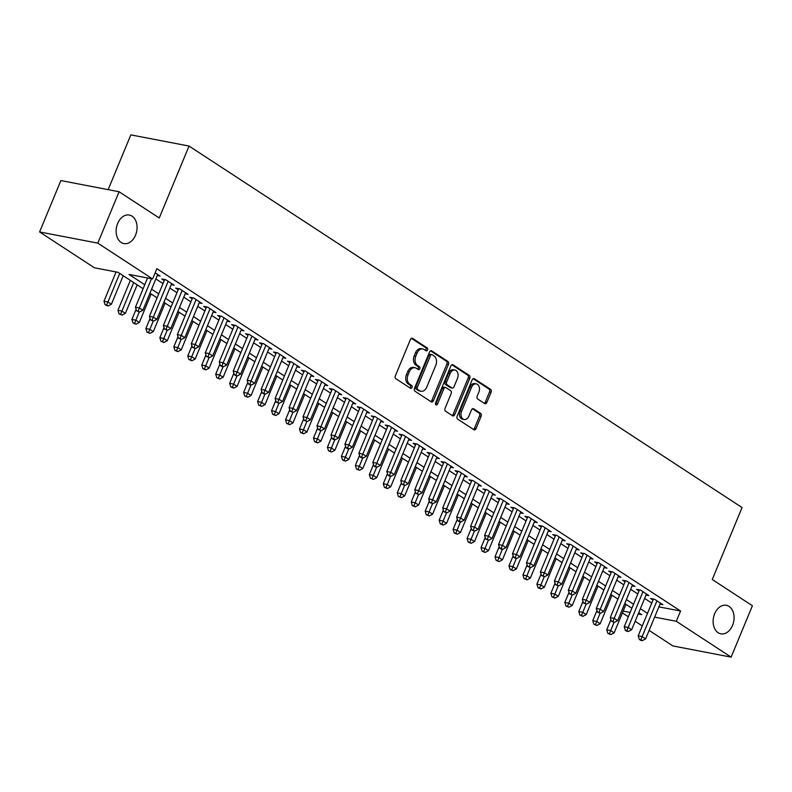 <?xml version="1.0" encoding="UTF-8"?>
<svg xmlns="http://www.w3.org/2000/svg" width="792" height="792" viewBox="0 0 792 792"><rect width="100%" height="100%" fill="white"/><g stroke="black" fill="none" stroke-linecap="round" stroke-linejoin="round"><path stroke-width="1.19" d="M427.561 349.955A1.554 1.109 100.9 0 0 427.185 347.916L412.622 338.402A2.228 1.574 100.9 0 0 412.206 338.224A2.228 1.574 100.9 0 0 410.414 339.52L395.366 375.834A2.228 1.574 100.9 0 0 395.911 378.754L410.474 388.268A1.554 1.109 100.9 0 0 411.642 385.447L409.751 384.219A7.128 5.049 100.9 0 1 408.048 374.893L409.296 371.864A7.128 5.049 100.9 0 1 415.028 367.736A7.128 5.049 100.9 0 1 416.354 368.27L418.245 369.508A1.554 1.109 100.9 0 0 419.413 366.686L417.532 365.449A7.128 5.049 100.9 0 1 415.82 356.123L417.067 353.103A7.128 5.049 100.9 0 1 422.799 348.965A7.128 5.049 100.9 0 1 424.126 349.51L426.017 350.747A1.554 1.109 100.9 0 0 427.561 349.955M425.452 350.371A1.554 1.109 100.9 0 0 425.611 347.619L411.424 338.342M409.909 387.902A1.554 1.109 100.9 0 0 410.068 385.14L408.187 383.912L409.751 384.219M417.681 369.141A1.554 1.109 100.9 0 0 417.839 366.379L415.958 365.152L417.532 365.449M714.661 613.721A14.523 10.286 100.9 0 0 720.868 633.828A14.523 10.286 100.9 0 0 732.541 625.413A14.523 10.286 100.9 0 0 726.343 605.306A14.523 10.286 100.9 0 0 714.661 613.721M117.661 223.463A14.523 10.286 100.9 0 0 123.859 243.57A14.523 10.286 100.9 0 0 135.541 235.155A14.523 10.286 100.9 0 0 129.344 215.048A14.523 10.286 100.9 0 0 117.661 223.463M484.654 403.564A2.228 1.574 100.9 0 0 485.07 403.732A2.228 1.574 100.9 0 0 486.862 402.445L491.08 392.248A2.228 1.574 100.9 0 0 490.545 389.337L474.368 378.764A2.228 1.574 100.9 0 0 473.953 378.596A2.228 1.574 100.9 0 0 472.171 379.883L457.123 416.206A2.228 1.574 100.9 0 0 457.657 419.117L473.834 429.69A2.228 1.574 100.9 0 0 474.25 429.858A2.228 1.574 100.9 0 0 476.042 428.571L481.14 416.265A2.228 1.574 100.9 0 0 480.605 413.345L473.685 408.82A2.228 1.574 100.9 0 0 473.269 408.652A2.228 1.574 100.9 0 0 471.478 409.949L468.943 416.048A5.96 4.217 100.9 0 1 464.152 419.503A5.96 4.217 100.9 0 1 461.617 411.256L471.517 387.347A5.96 4.217 100.9 0 1 476.309 383.892A5.96 4.217 100.9 0 1 478.853 392.139L477.2 396.129A2.228 1.574 100.9 0 0 477.734 399.039L484.654 403.564M143.105 288.724L118.008 272.319L94.416 267.785L39.6 231.957L60.885 180.566L119.087 191.743L159.242 217.998L189.04 146.055L742.054 507.553L712.255 579.496L752.4 605.741L731.115 657.122L672.913 645.945L649.123 630.402M119.087 191.743L97.802 243.134L152.618 278.962L129.017 274.438L144.768 284.724M658.885 606.86L680.556 611.018L156.875 268.686L152.618 278.962M680.556 611.018L676.299 621.294L731.115 657.122M448.45 364.389A2.228 1.574 100.9 0 0 447.916 361.469L431.739 350.896A2.228 1.574 100.9 0 0 431.323 350.727A2.228 1.574 100.9 0 0 429.531 352.024L414.493 388.337A2.228 1.574 100.9 0 0 415.028 391.248L431.204 401.821A2.228 1.574 100.9 0 0 431.62 401.99A2.228 1.574 100.9 0 0 433.412 400.702L448.45 364.389L446.876 364.082A2.228 1.574 100.9 0 0 446.341 361.172L430.551 350.846M453.054 364.835L469.23 375.408A2.228 1.574 100.9 0 1 469.765 378.319L454.727 414.632A2.228 1.574 100.9 0 1 452.935 415.929A2.228 1.574 100.9 0 1 452.519 415.76L445.599 411.236A2.228 1.574 100.9 0 1 445.064 408.316L451.163 393.594A2.228 1.574 100.9 0 0 450.628 390.674L446.035 387.674A2.228 1.574 100.9 0 0 445.619 387.506A2.228 1.574 100.9 0 0 443.827 388.793L437.481 404.128A1.554 1.109 100.9 0 1 435.56 402.871L450.856 365.953A2.228 1.574 100.9 0 1 452.638 364.667A2.228 1.574 100.9 0 1 453.054 364.835L452.192 364.667M157.252 275.527L160.132 276.081L155.153 272.834M171.22 284.665L174.101 285.209L165.716 279.734L161.786 278.982L164.231 280.576M185.189 293.792L188.06 294.337L179.685 288.862L175.755 288.11L178.19 289.704M199.148 302.92L202.029 303.475L193.644 297.99L189.714 297.238L192.159 298.832M213.117 312.048L215.988 312.602L207.613 307.118L203.683 306.365L206.128 307.959M227.076 321.176L229.957 321.73L221.582 316.246L217.642 315.493L220.087 317.097M241.045 330.304L243.926 330.858L235.541 325.383L231.61 324.621L234.056 326.225M255.014 339.431L257.885 339.986L249.51 334.511L245.579 333.749L248.015 335.353M268.973 348.559L271.854 349.114L263.469 343.639L259.538 342.877L261.984 344.48M282.942 357.687L285.813 358.241L277.438 352.767L273.507 352.014L275.953 353.608M296.901 366.815L299.782 367.369L291.406 361.894L287.466 361.142L289.912 362.736M310.87 375.952L313.751 376.497L305.365 371.022L301.435 370.27L303.88 371.864M324.839 385.08L327.71 385.625L319.334 380.15L315.404 379.398L317.839 380.992M338.798 394.208L341.679 394.762L333.293 389.278L329.363 388.525L331.808 390.119M352.767 403.336L355.638 403.89L347.262 398.406L343.332 397.653L345.777 399.247M366.726 412.464L369.607 413.018L361.231 407.543L357.291 406.781L359.736 408.385M380.695 421.591L383.575 422.146L375.19 416.671L371.26 415.909L373.705 417.513M394.663 430.719L397.534 431.274L389.159 425.799L385.229 425.037L387.664 426.64M408.623 439.847L411.503 440.401L403.118 434.927L399.188 434.174L401.633 435.768M422.591 448.975L425.462 449.529L417.087 444.055L413.157 443.302L415.602 444.896M436.55 458.103L439.431 458.657L431.056 453.182L427.116 452.43L429.561 454.024M450.519 467.24L453.4 467.785L445.015 462.31L441.085 461.558L443.53 463.152M464.488 476.368L467.359 476.913L458.984 471.438L455.053 470.686L457.489 472.279M478.447 485.496L481.328 486.05L472.943 480.566L469.012 479.813L471.458 481.407M492.416 494.624L495.287 495.178L486.912 489.694L482.981 488.941L485.427 490.535M506.375 503.752L509.256 504.306L500.881 498.831L496.94 498.069L499.386 499.673M520.344 512.879L523.225 513.434L514.84 507.959L510.909 507.197L513.355 508.801M534.313 522.007L537.184 522.562L528.808 517.087L524.878 516.325L527.314 517.928M548.272 531.135L551.153 531.689L542.768 526.215L538.837 525.462L541.283 527.056M562.241 540.263L565.112 540.817L556.736 535.342L552.806 534.59L555.251 536.184M576.2 549.391L579.081 549.945L570.705 544.47L566.765 543.718L569.21 545.312M590.169 558.528L593.05 559.073L584.664 553.598L580.734 552.846L583.179 554.44M604.138 567.656L607.009 568.201L598.633 562.726L594.703 561.973L597.138 563.567M618.097 576.784L620.977 577.338L612.592 571.854L608.662 571.101L611.107 572.695M632.066 585.912L634.937 586.466L626.561 580.981L622.631 580.229L625.076 581.833M646.024 595.039L648.905 595.594L640.53 590.119L636.59 589.357L639.035 590.961M155.856 278.913L162.984 283.576M169.815 288.041L176.953 292.703M183.784 297.168L190.912 301.831M197.752 306.306L204.88 310.969M211.712 315.434L218.849 320.097M225.68 324.562L232.808 329.225M239.639 333.689L246.777 338.352M253.608 342.817L260.736 347.48M267.577 351.945L274.705 356.608M281.536 361.073L288.674 365.736M295.505 370.201L302.633 374.863M309.464 379.328L316.602 383.991M323.433 388.456L330.561 393.119M337.402 397.594L344.53 402.257M351.361 406.722L358.499 411.385M365.33 415.85L372.458 420.512M379.289 424.977L386.427 429.64M393.258 434.105L400.386 438.768M407.227 443.233L414.355 447.896M421.186 452.361L428.323 457.024M435.154 461.488L442.282 466.151M449.113 470.616L456.251 475.279M463.082 479.744L470.21 484.407M477.051 488.882L484.179 493.545M491.01 498.01L498.148 502.673M504.979 507.137L512.107 511.8M518.938 516.265L526.076 520.928M532.907 525.393L540.035 530.056M546.876 534.521L554.004 539.184M560.835 543.649L567.973 548.312M574.804 552.776L581.932 557.439M588.763 561.904L595.901 566.567M602.732 571.032L609.87 575.695M616.701 580.17L623.829 584.833M630.66 589.298L637.798 593.96M644.629 598.425L651.757 603.088M659.993 604.167L662.874 604.722L654.489 599.247L650.559 598.485L653.004 600.088M189.04 146.055L130.838 134.878L108.148 189.644M39.6 231.957L97.802 243.134M642.292 625.937L635.164 621.274M628.333 616.81L622.403 612.929M638.184 613.978L641.698 614.651L638.708 612.701M631.877 608.236L624.749 603.573M617.918 599.108L610.781 594.446M603.949 589.981L596.822 585.318M589.99 580.853L582.853 576.19M576.022 571.715L568.884 567.052M562.053 562.587L554.925 557.924M548.094 553.459L540.956 548.797M534.125 544.332L526.997 539.669M520.166 535.204L513.028 530.541M506.197 526.076L499.059 521.413M492.228 516.948L485.1 512.285M478.269 507.821L471.131 503.158M464.3 498.693L457.172 494.03M450.341 489.565L443.203 484.902M436.372 480.427L429.234 475.764M422.403 471.299L415.275 466.637M408.444 462.172L401.306 457.509M394.475 453.044L387.347 448.381M380.516 443.916L373.378 439.253M366.548 434.788L359.41 430.125M352.579 425.66L345.451 420.998M338.62 416.533L331.482 411.87M324.651 407.405L317.523 402.742M310.692 398.277L303.554 393.614M296.723 389.139L289.585 384.476M282.754 380.012L275.626 375.349M268.795 370.884L261.657 366.221M254.826 361.756L247.698 357.093M240.857 352.628L233.729 347.965M226.898 343.5L219.76 338.837M212.929 334.373L205.801 329.71M198.97 325.245L191.832 320.582M185.001 316.117L177.873 311.454M171.032 306.979L163.904 302.326M157.073 297.851L149.935 293.188M623.165 611.087L630.145 612.434M654.628 617.136L676.299 621.294M151.599 289.189L158.727 293.852M165.558 298.317L172.696 302.98M179.527 307.454L186.655 312.117M193.495 316.582L200.624 321.245M207.454 325.71L214.592 330.373M221.423 334.838L228.551 339.501M235.382 343.966L242.52 348.628M249.351 353.093L256.479 357.756M263.32 362.221L270.448 366.884M277.279 371.349L284.417 376.012M291.248 380.477L298.376 385.14M305.207 389.605L312.345 394.267M319.176 398.742L326.304 403.405M333.145 407.87L340.273 412.533M347.104 416.998L354.242 421.661M361.073 426.126L368.201 430.789M375.032 435.253L382.17 439.916M389.001 444.381L396.129 449.044M402.97 453.509L410.098 458.172M416.929 462.637L424.067 467.3M430.897 471.765L438.025 476.428M444.857 480.892L451.994 485.555M458.825 490.03L465.953 494.693M472.794 499.158L479.922 503.821M486.753 508.286L493.891 512.949M500.722 517.414L507.85 522.077M514.681 526.541L521.819 531.204M528.65 535.669L535.778 540.332M542.619 544.797L549.747 549.46M556.578 553.925L563.716 558.588M570.547 563.053L577.675 567.716M584.506 572.19L591.644 576.843M598.475 581.318L605.603 585.981M612.444 590.446L619.572 595.109M626.403 599.574L633.541 604.237M640.372 608.702L647.5 613.364M422.799 348.965L421.225 348.668A7.128 5.049 100.9 0 0 415.493 352.796L417.067 353.103M415.958 365.152A7.128 5.049 100.9 0 1 414.246 355.826L415.493 352.796M415.028 367.736L413.454 367.429A7.128 5.049 100.9 0 0 407.722 371.567L409.296 371.864M408.187 383.912A7.128 5.049 100.9 0 1 406.474 374.586L407.722 371.567M430.818 401.574A2.228 1.574 100.9 0 0 431.838 400.396L446.876 364.082M432.076 354.707A1.554 1.109 100.9 0 0 430.531 355.489L417.334 387.367A1.554 1.109 100.9 0 0 417.711 389.407L419.691 390.713A7.128 5.049 100.9 0 0 421.027 391.258A7.128 5.049 100.9 0 0 426.749 387.12L435.778 365.33A7.128 5.049 100.9 0 0 434.065 356.004L432.076 354.707M430.511 354.41A1.554 1.109 100.9 0 0 428.967 355.192L430.531 355.489M421.027 391.258L419.453 390.951A7.128 5.049 100.9 0 1 418.117 390.406L416.137 389.11A1.554 1.109 100.9 0 1 415.76 387.07L428.967 355.192M451.866 364.775L467.656 375.101L469.23 375.408M452.133 415.513A2.228 1.574 100.9 0 0 453.153 414.335L468.191 378.022A2.228 1.574 100.9 0 0 467.656 375.101M444.46 387.377A2.228 1.574 100.9 0 0 444.045 387.199A2.228 1.574 100.9 0 0 442.253 388.496L435.907 403.831L437.481 404.128M435.531 404.405A1.554 1.109 100.9 0 0 435.907 403.831M457.489 378.309A5.96 4.217 100.9 0 0 454.945 370.062A5.96 4.217 100.9 0 0 450.163 373.517L446.668 381.932A2.228 1.574 100.9 0 0 447.203 384.853L451.796 387.852A2.228 1.574 100.9 0 0 452.212 388.021A2.228 1.574 100.9 0 0 454.004 386.734L457.489 378.309M454.945 370.062L453.38 369.755A5.96 4.217 100.9 0 0 448.589 373.21L450.163 373.517M452.212 388.021L450.638 387.724A2.228 1.574 100.9 0 1 450.222 387.545L445.629 384.546A2.228 1.574 100.9 0 1 445.094 381.635L448.589 373.21M476.309 383.892L474.735 383.585A5.96 4.217 100.9 0 0 469.943 387.041L471.517 387.347M464.152 419.503L462.577 419.196A5.96 4.217 100.9 0 1 460.043 410.949L469.943 387.041M473.458 429.442A2.228 1.574 100.9 0 0 474.467 428.264L479.566 415.958A2.228 1.574 100.9 0 0 479.031 413.048L472.487 408.771M484.278 403.316A2.228 1.574 100.9 0 0 485.288 402.138L489.505 391.951A2.228 1.574 100.9 0 0 488.971 389.04L473.18 378.715M116.087 271.953L103.99 301.168L107.92 301.93L111.415 304.207L123.215 275.725M119.721 273.438L106.682 305.059L105.108 304.752L108.078 305.969L106.682 305.059M111.415 304.207L108.078 305.969M105.108 304.752L103.99 301.168M147.55 277.992L135.452 307.217L139.382 307.969L151.49 278.744M138.145 311.098L136.57 310.801L139.54 312.008L138.145 311.098L139.382 307.969L142.877 310.256L157.687 274.487M135.452 307.217L136.57 310.801M139.54 312.008L142.877 310.256M130.343 280.388L117.949 310.306L121.889 311.058L125.374 313.335L137.174 284.853M133.69 282.566L120.641 314.186L119.077 313.88L122.047 315.097L120.641 314.186M125.374 313.335L122.047 315.097M119.077 313.88L117.949 310.306M136.105 309.316L131.917 319.433L135.848 320.186L139.343 322.463L151.143 293.981M139.253 311.959L134.61 323.314L133.036 323.017L136.006 324.225L134.61 323.314M139.343 322.463L136.006 324.225M133.036 323.017L131.917 319.433M150.074 318.443L145.886 328.561L149.817 329.314L153.311 331.601L165.102 303.108M153.222 321.087L148.579 332.442L147.005 332.145L149.975 333.353L148.579 332.442M153.311 331.601L149.975 333.353M147.005 332.145L145.886 328.561M164.033 327.571L159.845 337.689L163.776 338.441L167.27 340.728L179.071 312.236M167.191 330.214L162.538 341.57L160.964 341.273L163.934 342.49L162.538 341.57M167.27 340.728L163.934 342.49M160.964 341.273L159.845 337.689M164.667 279.536L149.411 316.345L153.351 317.097L168.161 281.328M152.104 320.225L150.539 319.928L153.5 321.146L152.104 320.225L153.351 317.097L156.836 319.384L171.656 283.615M149.411 316.345L150.539 319.928M153.5 321.146L156.836 319.384M178.626 288.664L163.38 325.472L167.31 326.225L182.13 290.466M166.072 329.353L164.498 329.056L167.468 330.274L166.072 329.353L167.31 326.225L170.805 328.512L185.615 292.743M163.38 325.472L164.498 329.056M167.468 330.274L170.805 328.512M192.595 297.792L177.349 334.6L181.279 335.353L196.089 299.594M180.041 338.491L178.467 338.184L181.437 339.402L180.041 338.491L181.279 335.353L184.764 337.639L199.584 301.871M177.349 334.6L178.467 338.184M181.437 339.402L184.764 337.639M206.554 306.92L191.308 343.728L195.238 344.48L210.058 308.722M194 347.619L192.426 347.312L195.396 348.529L194 347.619L195.238 344.48L198.733 346.767L213.543 310.999M191.308 343.728L192.426 347.312M195.396 348.529L198.733 346.767M178.002 336.699L173.814 346.817L177.745 347.569L181.239 349.856L193.04 321.364M181.15 339.342L176.507 350.698L174.933 350.401L177.903 351.618L176.507 350.698M181.239 349.856L177.903 351.618M174.933 350.401L173.814 346.817M220.523 316.048L205.276 352.856L209.207 353.618L224.017 317.849M207.969 356.747L206.395 356.44L209.365 357.657L207.969 356.747L209.207 353.618L212.701 355.895L227.512 320.126M205.276 352.856L206.395 356.44M209.365 357.657L212.701 355.895M191.971 345.827L187.773 355.945L191.714 356.697L195.198 358.984L206.999 330.492M195.119 348.47L190.466 359.825L188.902 359.528L191.872 360.746L190.466 359.825M195.198 358.984L191.872 360.746M188.902 359.528L187.773 355.945M234.491 325.175L219.235 361.984L223.176 362.746L237.986 326.977M221.928 365.874L220.364 365.567L221.76 366.488L223.324 366.785L221.928 365.874L223.176 362.746L226.66 365.023L241.481 329.254M219.235 361.984L220.364 365.567M223.324 366.785L226.66 365.023M205.93 354.964L201.742 365.072L205.672 365.825L209.167 368.112L220.968 339.62M209.078 357.598L204.435 368.963L202.861 368.656L205.831 369.874L204.435 368.963M209.167 368.112L205.831 369.874M202.861 368.656L201.742 365.072M248.45 334.303L233.204 371.111L237.135 371.874L251.955 336.105M235.897 375.002L234.323 374.695L235.719 375.616L237.293 375.913L235.897 375.002L237.135 371.874L240.629 374.151L255.44 338.392M233.204 371.111L234.323 374.695M237.293 375.913L240.629 374.151M219.899 364.092L215.711 374.2L219.641 374.962L223.136 377.24L234.927 348.747M223.047 366.736L218.404 378.091L216.83 377.784L219.8 379.002L218.404 378.091M223.136 377.24L219.8 379.002M216.83 377.784L215.711 374.2M262.419 343.431L247.173 380.249L251.104 381.002L265.914 345.233M249.866 384.13L248.292 383.833L249.688 384.744L251.262 385.041L249.866 384.13L251.104 381.002L254.588 383.278L269.409 347.52M247.173 380.249L248.292 383.833M251.262 385.041L254.588 383.278M233.858 373.22L229.67 383.328L233.6 384.09L237.095 386.367L248.896 357.885M237.016 375.863L232.363 387.219L230.789 386.912L233.759 388.13L232.363 387.219M237.095 386.367L233.759 388.13M230.789 386.912L229.67 383.328M276.378 352.559L261.132 389.377L265.063 390.129L279.883 354.361M263.825 393.258L262.251 392.961L263.647 393.872L265.221 394.168L263.825 393.258L265.063 390.129L268.557 392.406L283.368 356.647M261.132 389.377L262.251 392.961M265.221 394.168L268.557 392.406M247.827 382.348L243.639 392.456L247.569 393.218L251.064 395.495L262.865 367.013M250.975 384.991L246.332 396.346L244.758 396.04L247.728 397.257L246.332 396.346M251.064 395.495L247.728 397.257M244.758 396.04L243.639 392.456M290.347 361.697L275.101 398.505L279.031 399.257L293.842 363.488M277.794 402.385L276.22 402.088L279.19 403.296L277.794 402.385L279.031 399.257L282.526 401.544L297.337 365.775M275.101 398.505L276.22 402.088M279.19 403.296L282.526 401.544M261.796 391.476L257.598 401.593L261.538 402.346L265.023 404.623L276.824 376.141M264.944 394.119L260.291 405.474L258.727 405.167L261.697 406.385L260.291 405.474M265.023 404.623L261.697 406.385M258.727 405.167L257.598 401.593M304.316 370.824L289.06 407.632L293 408.385L307.811 372.616M291.753 411.513L290.189 411.216L293.159 412.434L291.753 411.513L293 408.385L296.485 410.672L311.305 374.903M289.06 407.632L290.189 411.216M293.159 412.434L296.485 410.672M275.755 400.603L271.567 410.721L275.497 411.474L278.992 413.751L290.793 385.268M278.903 403.247L274.26 414.602L272.686 414.305L275.656 415.513L274.26 414.602M278.992 413.751L275.656 415.513M272.686 414.305L271.567 410.721M318.275 379.952L303.029 416.76L306.959 417.513L321.78 381.754M305.722 420.641L304.148 420.344L307.118 421.562L305.722 420.641L306.959 417.513L310.454 419.8L325.264 384.031M303.029 416.76L304.148 420.344M307.118 421.562L310.454 419.8M289.724 409.731L285.536 419.849L289.466 420.602L292.961 422.888L304.752 394.396M292.872 412.375L288.229 423.73L286.654 423.433L289.625 424.641L288.229 423.73M292.961 422.888L289.625 424.641M286.654 423.433L285.536 419.849M332.244 389.08L316.998 425.888L320.928 426.64L335.739 390.882M319.691 429.779L318.117 429.472L321.087 430.69L319.691 429.779L320.928 426.64L324.413 428.927L339.233 393.159M316.998 425.888L318.117 429.472M321.087 430.69L324.413 428.927M303.683 418.859L299.495 428.977L303.425 429.729L306.92 432.016L318.721 403.524M306.841 421.502L302.188 432.858L300.613 432.561L303.583 433.778L302.188 432.858M306.92 432.016L303.583 433.778M300.613 432.561L299.495 428.977M346.203 398.208L330.957 435.016L334.887 435.768L349.708 400.01M333.65 438.907L332.076 438.6L333.472 439.51L335.046 439.817L333.65 438.907L334.887 435.768L338.382 438.055L353.202 402.287M330.957 435.016L332.076 438.6M335.046 439.817L338.382 438.055M317.651 427.987L313.464 438.105L317.394 438.857L320.889 441.144L332.69 412.652M320.8 430.63L316.156 441.986L314.582 441.688L317.552 442.906L316.156 441.986M320.889 441.144L317.552 442.906M314.582 441.688L313.464 438.105M360.172 407.335L344.926 444.144L348.856 444.906L363.667 409.137M347.619 448.034L346.045 447.728L347.44 448.638L349.015 448.945L347.619 448.034L348.856 444.906L352.351 447.183L367.161 411.414M344.926 444.144L346.045 447.728M349.015 448.945L352.351 447.183M331.62 437.125L327.423 447.233L331.363 447.985L334.848 450.272L346.648 421.78M334.768 439.758L330.125 451.123L328.551 450.816L331.521 452.034L330.125 451.123M334.848 450.272L331.521 452.034M328.551 450.816L327.423 447.233M374.141 416.463L358.885 453.272L362.825 454.034L377.635 418.265M361.578 457.162L360.013 456.855L361.409 457.776L362.983 458.073L361.578 457.162L362.825 454.034L366.31 456.311L381.13 420.542M358.885 453.272L360.013 456.855M362.983 458.073L366.31 456.311M345.579 446.252L341.392 456.36L345.322 457.113L348.817 459.4L360.617 430.907M348.728 448.886L344.084 460.251L342.51 459.944L345.48 461.162L344.084 460.251M348.817 459.4L345.48 461.162M342.51 459.944L341.392 456.36M388.1 425.591L372.854 462.399L376.784 463.162L391.604 427.393M375.547 466.29L373.973 465.983L375.368 466.904L376.942 467.201L375.547 466.29L376.784 463.162L380.279 465.439L395.089 429.68M372.854 462.399L373.973 465.983M376.942 467.201L380.279 465.439M359.548 455.38L355.361 465.488L359.291 466.25L362.786 468.527L374.576 440.035M362.696 458.023L358.053 469.379L356.479 469.072L359.449 470.29L358.053 469.379M362.786 468.527L359.449 470.29M356.479 469.072L355.361 465.488M402.069 434.719L386.823 471.537L390.753 472.289L405.563 436.521M389.515 475.418L387.941 475.121L389.337 476.032L390.911 476.329L389.515 475.418L390.753 472.289L394.238 474.566L409.058 438.808M386.823 471.537L387.941 475.121M390.911 476.329L394.238 474.566M373.507 464.508L369.32 474.616L373.25 475.378L376.745 477.655L388.545 449.173M376.665 467.151L372.012 478.507L370.438 478.2L373.408 479.417L372.012 478.507M376.745 477.655L373.408 479.417M370.438 478.2L369.32 474.616M416.028 443.847L400.782 480.665L404.712 481.417L419.532 445.648M403.475 484.546L401.9 484.249L404.87 485.456L403.475 484.546L404.712 481.417L408.207 483.694L423.027 447.935M400.782 480.665L401.9 484.249M404.87 485.456L408.207 483.694M387.476 473.636L383.288 483.744L387.219 484.506L390.713 486.783L402.514 458.301M390.624 476.279L385.981 487.634L384.407 487.327L387.377 488.545L385.981 487.634M390.713 486.783L387.377 488.545M384.407 487.327L383.288 483.744M429.997 452.984L414.751 489.793L418.681 490.545L433.491 454.776M417.443 493.673L415.869 493.376L418.839 494.584L417.443 493.673L418.681 490.545L422.176 492.832L436.986 457.063M414.751 489.793L415.869 493.376M418.839 494.584L422.176 492.832M401.445 482.764L397.247 492.881L401.188 493.634L404.672 495.911L416.473 467.428M404.593 485.407L399.95 496.762L398.376 496.465L401.346 497.673L399.95 496.762M404.672 495.911L401.346 497.673M398.376 496.465L397.247 492.881M443.965 462.112L428.71 498.92L432.65 499.673L447.46 463.904M431.402 502.801L429.838 502.504L432.808 503.722L431.402 502.801L432.65 499.673L436.135 501.96L450.955 466.191M428.71 498.92L429.838 502.504M432.808 503.722L436.135 501.96M415.404 491.891L411.216 502.009L415.147 502.762L418.641 505.039L430.442 476.556M418.552 494.535L413.909 505.89L412.335 505.593L415.305 506.801L413.909 505.89M418.641 505.039L415.305 506.801M412.335 505.593L411.216 502.009M457.925 471.24L442.678 508.048L446.609 508.801L461.429 473.042M445.371 511.929L443.797 511.632L446.767 512.85L445.371 511.929L446.609 508.801L450.103 511.087L464.914 475.319M442.678 508.048L443.797 511.632M446.767 512.85L450.103 511.087M429.373 501.019L425.185 511.137L429.115 511.889L432.61 514.176L444.401 485.684M432.521 503.663L427.878 515.018L426.304 514.721L429.274 515.929L427.878 515.018M432.61 514.176L429.274 515.929M426.304 514.721L425.185 511.137M471.893 480.368L456.647 517.176L460.578 517.928L475.388 482.17M459.34 521.067L457.766 520.76L459.162 521.671L460.736 521.977L459.34 521.067L460.578 517.928L464.062 520.215L478.883 484.447M456.647 517.176L457.766 520.76M460.736 521.977L464.062 520.215M443.332 510.147L439.144 520.265L443.075 521.017L446.569 523.304L458.37 494.812M446.49 512.79L441.837 524.146L440.263 523.849L443.233 525.066L441.837 524.146M446.569 523.304L443.233 525.066M440.263 523.849L439.144 520.265M485.852 489.496L470.606 526.304L474.537 527.056L489.357 491.297M473.299 530.194L471.725 529.888L474.695 531.105L473.299 530.194L474.537 527.056L478.031 529.343L492.852 493.574M470.606 526.304L471.725 529.888M474.695 531.105L478.031 529.343M457.301 519.275L453.113 529.393L457.043 530.145L460.538 532.432L472.339 503.94M460.449 521.918L455.806 533.273L454.232 532.976L457.202 534.194L455.806 533.273M460.538 532.432L457.202 534.194M454.232 532.976L453.113 529.393M471.27 528.413L467.072 538.52L471.012 539.273L474.497 541.56L486.298 513.067M474.418 531.046L469.775 542.411L468.201 542.104L471.171 543.322L469.775 542.411M474.497 541.56L471.171 543.322M468.201 542.104L467.072 538.52M485.229 537.54L481.041 547.648L484.971 548.401L488.466 550.688L500.267 522.195M488.377 540.184L483.734 551.539L482.16 551.232L485.13 552.45L483.734 551.539M488.466 550.688L485.13 552.45M482.16 551.232L481.041 547.648M499.821 498.623L484.575 535.432L488.506 536.194L503.316 500.425M487.268 539.322L485.694 539.015L488.664 540.233L487.268 539.322L488.506 536.194L492 538.471L506.811 502.702M484.575 535.432L485.694 539.015M488.664 540.233L492 538.471M513.79 507.751L498.534 544.559L502.475 545.322L517.285 509.553M501.227 548.45L499.663 548.143L501.059 549.064L502.633 549.361L501.227 548.45L502.475 545.322L505.959 547.599L520.78 511.84M498.534 544.559L499.663 548.143M502.633 549.361L505.959 547.599M527.749 516.879L512.503 553.687L516.433 554.449L531.254 518.681M515.196 557.578L513.622 557.271L515.018 558.192L516.592 558.489L515.196 557.578L516.433 554.449L519.928 556.726L534.739 520.968M512.503 553.687L513.622 557.271M516.592 558.489L519.928 556.726M499.198 546.668L495.01 556.776L498.94 557.538L502.435 559.815L514.226 531.323M502.346 549.311L497.703 560.667L496.129 560.36L499.099 561.577L497.703 560.667M502.435 559.815L499.099 561.577M496.129 560.36L495.01 556.776M541.718 526.007L526.472 562.825L530.402 563.577L545.213 527.809M529.165 566.706L527.591 566.409L530.561 567.616L529.165 566.706L530.402 563.577L533.887 565.854L548.707 530.096M526.472 562.825L527.591 566.409M530.561 567.616L533.887 565.854M513.157 555.796L508.969 565.904L512.909 566.666L516.394 568.943L528.195 540.461M516.315 558.439L511.662 569.794L510.088 569.488L513.058 570.705L511.662 569.794M516.394 568.943L513.058 570.705M510.088 569.488L508.969 565.904M555.677 535.135L540.431 571.953L544.361 572.705L559.182 536.936M543.124 575.833L541.55 575.537L544.52 576.744L543.124 575.833L544.361 572.705L547.856 574.992L562.676 539.223M540.431 571.953L541.55 575.537M544.52 576.744L547.856 574.992M527.125 564.924L522.938 575.032L526.868 575.794L530.363 578.071L542.164 549.589M530.274 567.567L525.631 578.922L524.057 578.615L527.027 579.833L525.631 578.922M530.363 578.071L527.027 579.833M524.057 578.615L522.938 575.032M569.646 544.272L554.4 581.081L558.33 581.833L573.141 546.064M557.093 584.961L555.519 584.664L558.489 585.872L557.093 584.961L558.33 581.833L561.825 584.12L576.635 548.351M554.4 581.081L555.519 584.664M558.489 585.872L561.825 584.12M541.094 574.052L536.897 584.169L540.837 584.922L544.322 587.199L556.123 558.716M544.243 576.695L539.599 588.05L538.025 587.753L540.995 588.961L539.599 588.05M544.322 587.199L540.995 588.961M538.025 587.753L536.897 584.169M583.615 553.4L568.359 590.208L572.299 590.961L587.11 555.202M571.052 594.089L569.488 593.792L572.458 595.01L571.052 594.089L572.299 590.961L575.784 593.248L590.604 557.479M568.359 590.208L569.488 593.792M572.458 595.01L575.784 593.248M555.053 583.179L550.866 593.297L554.796 594.049L558.291 596.327L570.091 567.844M558.202 585.823L553.558 597.178L551.984 596.881L554.954 598.089L553.558 597.178M558.291 596.327L554.954 598.089M551.984 596.881L550.866 593.297M597.574 562.528L582.328 599.336L586.258 600.088L601.078 564.33M585.021 603.217L583.447 602.92L586.417 604.138L585.021 603.217L586.258 600.088L589.753 602.375L604.563 566.607M582.328 599.336L583.447 602.92M586.417 604.138L589.753 602.375M569.022 592.307L564.835 602.425L568.765 603.177L572.26 605.464L584.06 576.972M572.171 594.95L567.527 606.306L565.953 606.009L568.923 607.216L567.527 606.306M572.26 605.464L568.923 607.216M565.953 606.009L564.835 602.425M611.543 571.656L596.297 608.464L600.227 609.216L615.038 573.457M598.99 612.355L597.416 612.048L600.386 613.265L598.99 612.355L600.227 609.216L603.712 611.503L618.532 575.734M596.297 608.464L597.416 612.048M600.386 613.265L603.712 611.503M582.981 601.435L578.794 611.553L582.734 612.305L586.219 614.592L598.019 586.1M586.139 604.078L581.486 615.433L579.912 615.137L582.882 616.354L581.486 615.433M586.219 614.592L582.882 616.354M579.912 615.137L578.794 611.553M625.502 580.784L610.256 617.592L614.186 618.354L629.006 582.585M612.949 621.482L611.374 621.176L614.344 622.393L612.949 621.482L614.186 618.354L617.681 620.631L632.501 584.862M610.256 617.592L611.374 621.176M614.344 622.393L617.681 620.631M596.95 610.563L592.763 620.681L596.693 621.433L600.188 623.72L611.988 595.228M600.098 613.206L595.455 624.561L593.881 624.264L596.851 625.482L595.455 624.561M600.188 623.72L596.851 625.482M593.881 624.264L592.763 620.681M639.471 589.911L624.225 626.719L628.155 627.482L642.965 591.713M626.918 630.61L625.343 630.303L626.739 631.214L628.313 631.521L626.918 630.61L628.155 627.482L631.65 629.759L646.46 593.99M624.225 626.719L625.343 630.303M628.313 631.521L631.65 629.759M610.919 619.7L606.721 629.808L610.662 630.561L614.147 632.848L625.947 604.355M614.067 622.334L609.424 633.699L607.85 633.392L610.82 634.61L609.424 633.699M614.147 632.848L610.82 634.61M607.85 633.392L606.721 629.808M653.44 599.039L638.184 635.847L642.124 636.61L656.934 600.841M640.876 639.738L639.312 639.431L640.708 640.352L642.282 640.649L640.876 639.738L642.124 636.61L645.609 638.887L660.429 603.128M638.184 635.847L639.312 639.431M642.282 640.649L645.609 638.887M425.611 347.619L427.185 347.916M410.068 385.14L411.642 385.447M417.839 366.379L419.413 366.686M414.246 355.826L415.82 356.123M406.474 374.586L408.048 374.893M411.761 338.233L412.622 338.402M431.838 400.396L433.412 400.702M430.878 350.727L431.739 350.896M446.341 361.172L447.916 361.469M415.76 387.07L417.334 387.367M416.137 389.11L417.711 389.407M418.117 390.406L419.691 390.713M468.191 378.022L469.765 378.319M453.153 414.335L454.727 414.632M442.253 388.496L443.827 388.793M445.094 381.635L446.668 381.932M445.629 384.546L447.203 384.853M450.222 387.545L451.796 387.852M460.043 410.949L461.617 411.256M472.814 408.662L473.685 408.82M479.031 413.048L480.605 413.345M479.566 415.958L481.14 416.265M474.467 428.264L476.042 428.571M473.507 378.596L474.368 378.764M488.971 389.04L490.545 389.337M489.505 391.951L491.08 392.248M485.288 402.138L486.862 402.445M430.214 354.291L431.788 354.588M444.045 387.199L445.619 387.506"/></g></svg>

